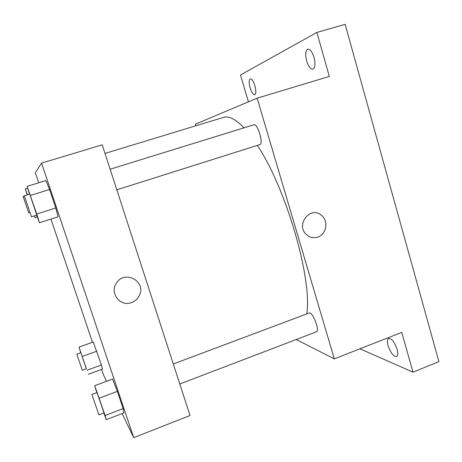 <?xml version="1.0" encoding="UTF-8"?>
<svg xmlns="http://www.w3.org/2000/svg" width="462" height="462" viewBox="0 0 462 462"><rect width="100%" height="100%" fill="white"/><g stroke="black" fill="none" stroke-linecap="round" stroke-linejoin="round"><path stroke-width="0.69" d="M248.446 101.842L240.459 75L316.868 32.432L345.149 24.347L438.9 361.625L413.016 372.164L359.933 348.81M316.868 32.432L329.325 76.444L257.143 98.181L334.315 358.87L401.755 332.386L413.016 372.164M317.775 237.081C313.294 238.456 309.349 237.474 305.942 234.136C295.859 224.324 310.152 206.173 320.98 214.934C328.829 220.166 326.773 234.35 317.775 237.081C313.294 238.456 309.349 237.474 305.942 234.136C295.853 224.324 310.152 206.173 320.98 214.934C328.829 220.166 326.773 234.35 317.775 237.081M397.095 349.278C398.146 353.315 397.955 355.734 396.523 356.548C393.41 356.421 390.598 352.801 388.08 345.692C387.017 341.655 387.208 339.224 388.652 338.386C391.724 338.473 394.536 342.099 397.095 349.278M195.807 125.808L195.316 124.209L257.143 98.181M254.88 85.666C256.191 90.737 256.139 93.769 254.729 94.756C253.153 94.756 251.623 92.481 250.133 87.936C248.81 82.883 248.856 79.845 250.277 78.817C251.842 78.811 253.378 81.093 254.88 85.666M314.021 57.398C315.552 63.848 315.182 67.77 312.918 69.161C310.545 69.288 308.449 66.545 306.629 60.926C305.082 54.516 305.446 50.583 307.732 49.128C310.089 48.984 312.185 51.744 314.021 57.398M306.71 313.952C312.589 280.007 286.313 188.45 257.322 145.409M243.976 127.83C235.666 119.179 228.886 115.691 223.637 117.348L105.013 153.413M334.315 358.87L296.229 339.535M179.799 383.986L316.441 331.814C320.178 330.948 312.451 311.197 309.113 313.051L173.302 363.969M259.765 144.635L259.846 144.612C263.871 143.948 257.577 123.054 253.857 124.775L110.135 169.219M38.71 182.796L35.326 172.765L41.574 163.109L102.229 144.843L190.026 415.534L133.703 437.653L122.107 413.577M41.574 163.109L133.703 437.653M139.27 295.634L139.27 295.634C137.601 298.954 135.025 301.264 131.531 302.558C120.247 307.166 109.171 292.804 116.551 282.952C125 269.427 146.754 281.756 139.27 295.634C137.601 298.954 135.025 301.264 131.531 302.558C120.247 307.166 109.171 292.804 116.551 282.946M112.543 379.048L117.354 391.366L123.14 408.616L123.903 412.884L123.14 408.616L117.354 391.366L112.543 379.048L94.727 385.683L105.105 415.517L106.254 419.663L103.858 412.982M106.555 381.277L103.459 374.849L101.617 369.381M92.481 342.278L50.941 219.08M45.894 180.596L49.584 189.501L55.792 207.992L58.056 216.811L55.792 207.992L49.584 189.501L45.894 180.596L27.091 186.365L36.735 214.004L39.437 222.742L36.654 215.153M93.255 342.001L101.415 364.963L102.385 369.098L101.415 364.963L93.255 342.001L79.031 347.112L86.313 368.815M80.792 352.76L79.031 347.112M82.346 370.276L86.417 368.78L80.914 352.714L76.842 354.187L82.346 370.276L76.842 354.187M82.357 356.433L96.777 351.207M87.047 370.241L101.415 364.963M88.265 374.301L102.385 369.098M27.171 194.872L25.289 188.952L27.408 194.802M34.471 215.846L35.043 217.654L34.396 215.87M25.289 188.952L27.668 188.225M35.043 217.654L37.306 216.938M28.748 212.947L23.1 196.362L28.748 212.947L29.961 212.566M96.835 392.636L94.727 385.683M98.908 414.87L104.014 412.918L97.02 392.567L91.921 394.479L98.908 414.87L91.921 394.479M99.226 398.192L117.354 391.366M105.105 415.517L123.14 408.616M106.254 419.663L123.903 412.884M29.516 194.15L27.091 186.365M31.474 216.793L36.844 215.096L29.712 194.086L24.313 195.755L31.474 216.793L24.313 195.755M30.434 195.432L49.584 189.501M36.735 214.004L55.792 207.992M39.437 222.742L58.056 216.811M116.817 189.818L259.846 144.612M23.1 196.362L24.365 195.969"/></g></svg>
